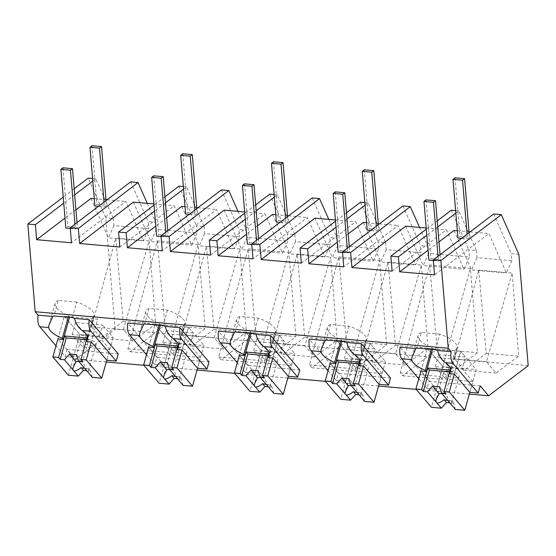 <?xml version="1.0" encoding="UTF-8"?>
<svg xmlns="http://www.w3.org/2000/svg" width="556" height="556" viewBox="0 0 556 556"><rect width="100%" height="100%" fill="white"/><g stroke="black" fill="none" stroke-linecap="round" stroke-linejoin="round"><path stroke-width="0.42" stroke-dasharray="2.78 2.08" d="M118.233 353.894L67.116 349.376L75.505 359.259L106.293 361.984M469.347 394.072L416.208 389.374M378.587 386.052L325.448 381.353M287.82 378.024L234.681 373.333M197.06 370.004L143.921 365.306M480.196 385.892L429.079 381.374L400.035 347.159M390.52 377.962L338.319 373.347L309.275 339.132M208.993 361.921L156.792 357.306L127.748 323.092M299.76 369.942L247.559 365.327L218.515 331.112M471.856 385.155L469.841 392.327L472.871 381.562L445.829 379.178L435.16 366.606L462.196 368.996L465.567 357.035L438.524 354.645L449.199 367.217L442.882 366.661L476.235 369.608L471.856 385.155M528.2 365.667L115.12 329.159L75.505 359.259M518.845 254.28L511.235 253.605L511.84 260.757L506.37 272.982L488.912 233.548L434.528 274.873M115.12 329.159L105.772 217.771L88.216 178.129M92.796 181.068L95.785 178.796L113.334 218.439L105.772 217.771M113.334 218.439L113.938 225.59L148.786 228.669L143.316 240.894L125.858 201.46L71.474 242.784M147.27 203.35L155.666 222.178L148.188 221.517L148.786 228.669M155.666 222.178L156.305 229.336L197.13 232.943L191.66 245.168L174.202 205.734L119.825 247.052M183.556 189.089L186.545 186.816L204.101 226.459L196.532 225.792L197.13 232.943M204.101 226.459L204.698 233.61L239.553 236.689L234.083 248.914L216.618 209.48L162.241 250.805M238.037 211.377L246.426 230.198L238.948 229.538L239.553 236.689M246.426 230.198L247.072 237.356L287.897 240.963L282.427 253.188L264.962 213.754L210.585 255.079M274.323 197.109L277.312 194.843L294.861 234.479L287.292 233.812L287.897 240.963M294.861 234.479L295.465 241.638L330.313 244.716L324.843 256.941L307.385 217.507L253.001 258.825M328.798 219.398L337.186 238.225L329.715 237.565L330.313 244.716M337.186 238.225L337.833 245.377L378.657 248.991L373.187 261.209L355.729 221.774L301.345 263.099M365.083 205.136L368.072 202.864L385.621 242.506L378.059 241.832L378.657 248.991M385.621 242.506L386.225 249.658L421.073 252.737L415.603 264.962L398.145 225.527L343.768 266.852M419.558 227.418L427.953 246.245L420.475 245.585L421.073 252.737M427.953 246.245L428.593 253.404L469.417 257.011L463.947 269.236L446.489 229.802L392.112 271.12M455.85 213.156L458.839 210.884L476.388 250.527L468.819 249.859L469.417 257.011M476.388 250.527L476.985 257.678L511.84 260.757M478.779 270.119L486.25 353.282L464.211 370.261L454.572 358.905L478.779 270.119L512.166 273.065L518.658 356.146L496.056 373.076L486.417 361.72L512.166 273.065M486.25 353.282L518.658 356.146M157.341 240.852L164.903 325.051L130.319 351.712L127.894 348.848L157.341 240.852L198.096 244.452L205.164 328.61L170.143 355.228L167.717 352.372L198.096 244.452M164.903 325.051L205.164 328.61M429.628 264.92L437.19 349.119L402.607 375.773L400.188 372.916L429.628 264.92L470.39 268.52L477.451 352.678L442.43 379.296L440.005 376.44L470.39 268.52M437.19 349.119L477.451 352.678M239.879 248.998L246.371 332.078L223.769 349.008L214.13 337.659L239.879 248.998L206.491 246.051L213.963 329.215L246.371 332.078M346.43 341.099L311.846 367.752L309.421 364.896L338.868 256.893L346.43 341.099L386.691 344.657L351.67 371.276L349.244 368.413L379.623 260.5L386.691 344.657M338.889 256.9L379.623 260.5M304.723 337.235L282.684 354.221L273.045 342.864L297.251 254.071L304.723 337.235L337.131 340.098L314.529 357.035L304.89 345.679L330.639 257.025L337.131 340.098M297.251 254.071L330.639 257.025M149.112 240.977L155.604 324.058L133.002 340.988L123.362 329.632L149.112 240.977L115.731 238.024L123.196 321.187L155.604 324.058M388.018 262.091L395.483 345.255L373.451 362.241L363.812 350.885L388.018 262.091L421.399 265.045L427.891 348.119L405.289 365.056L395.65 353.699L421.399 265.045M395.483 345.255L427.891 348.119M255.663 333.079L221.086 359.732L218.661 356.876L248.129 248.873L255.663 333.079L295.931 336.637L260.903 363.249L258.477 360.392L288.863 252.473L295.931 336.637M248.129 248.873L288.863 252.473M493.686 213.97L511.235 253.605M426.188 228.009L446.489 229.802M437.218 220.899L426.292 229.197M451.27 210.217L468.819 249.859M437.725 226.931L426.799 235.23M458.839 210.884L455.635 210.606M454.057 230.469L471.516 269.903L506.37 272.982M476.985 257.678L471.516 269.903M438.983 241.923L428.057 250.228M457.324 230.754L469.035 231.789M470.105 231.887L488.912 233.548M435.424 349.696L439.796 334.149A24.096 8.583 -164.3 0 1 457.074 347.82A24.096 8.583 -164.3 0 1 455.572 349.814L450.436 368.058M439.796 334.149L421.337 332.516L416.958 348.063M421.337 332.516A24.096 8.583 -164.3 0 0 418.126 335.414A24.096 8.583 -164.3 0 0 431.755 347.708L431.296 349.328M418.793 378.81L427.064 388.547L429.079 381.374M436.488 389.381L420.968 371.095L427.362 348.376L442.882 366.661L436.488 389.381L427.064 388.547M455.572 349.814L456.545 350.954L460.715 351.322L476.235 369.608M450.151 373.674L456.545 350.954M420.968 371.095L427.362 348.376L460.715 351.322L454.315 374.042L460.715 351.322L465.567 357.035M428.593 253.404L423.248 265.636L463.947 269.236M400.188 372.916L440.005 376.44M402.607 375.773L442.43 379.296M464.211 370.261L496.056 373.076M454.572 358.905L486.417 361.72M405.665 226.188L423.248 265.636M431.755 347.708L432.721 348.848L427.362 348.376L442.882 366.661L431.435 407.312M432.554 349.439L432.721 348.848M133.377 202.127L150.961 241.568L191.66 245.168M156.305 229.336L150.961 241.568M153.901 203.941L174.202 205.734M130.639 181.875L148.188 221.517M113.938 225.59L108.469 237.815L143.316 240.894M91.003 198.381L108.469 237.815M74.671 194.843L63.745 203.142M75.929 209.834L65.003 218.133M95.785 178.796L92.581 178.511M67.116 349.376L65.101 356.549L55.996 345.825M74.163 188.804L63.238 197.109M130.319 351.712L170.143 355.228M127.894 348.848L167.717 352.372M123.196 321.187L101.164 338.173L91.525 326.817L123.362 329.632M91.525 326.817L115.731 238.024M101.164 338.173L133.002 340.988M94.277 198.666L105.981 199.701M107.051 199.799L125.858 201.46M73.434 357.293L57.914 339.007L64.315 316.288L79.835 334.573L73.434 357.293L65.101 356.549M113.181 337.52L106.787 360.239L109.817 349.474L82.781 347.083L72.106 334.517L99.149 336.908L102.512 324.947L75.477 322.556L86.145 335.129L79.835 334.573L113.181 337.52L102.512 324.947M72.37 317.601L76.749 302.061A24.096 8.583 -164.3 0 1 94.02 315.732A24.096 8.583 -164.3 0 1 92.525 317.726L87.389 335.963M76.749 302.061L58.283 300.428L53.911 315.975M58.283 300.428A24.096 8.583 -164.3 0 0 55.079 303.326A24.096 8.583 -164.3 0 0 68.701 315.62L68.242 317.24M57.914 339.007L64.315 316.288L69.674 316.76L69.507 317.351M68.701 315.62L69.674 316.76M68.388 375.224L79.835 334.573L64.315 316.288L97.661 319.234L91.267 341.954L97.661 319.234L93.491 318.866L92.525 317.726M87.097 341.586L93.491 318.866M402.926 205.942L420.475 245.585M386.225 249.658L380.756 261.883L415.603 264.962M363.297 222.449L380.756 261.883M366.564 222.734L378.275 223.769M379.338 223.866L398.145 225.527M348.216 233.902L337.297 242.201M335.428 219.981L355.729 221.774M346.451 212.872L335.525 221.177M360.503 202.196L378.059 241.832M346.958 218.904L336.032 227.209M368.072 202.864L364.868 202.579M337.833 245.377L332.481 257.616L373.187 261.209M309.421 364.896L349.244 368.413M311.846 367.752L351.67 371.276M363.812 350.885L395.65 353.699M373.451 362.241L405.289 365.056M314.898 218.167L332.481 257.616M381.096 377.128L379.074 384.307L382.104 373.542L355.069 371.151L344.393 358.585L371.436 360.969L374.8 349.015L347.764 346.624L358.432 359.197L352.122 358.634L385.475 361.588L381.096 377.128M345.728 381.353L330.201 363.075L336.602 340.355L352.122 358.634L345.728 381.353L336.297 380.526L338.319 373.347M328.033 370.782L336.297 380.526M359.676 360.031L364.812 341.787A24.096 8.583 -164.3 0 0 366.307 339.799A24.096 8.583 -164.3 0 0 349.036 326.129L330.577 324.495L326.198 340.036M330.577 324.495A24.096 8.583 -164.3 0 0 327.366 327.394A24.096 8.583 -164.3 0 0 340.988 339.681L340.536 341.308M349.036 326.129L344.657 341.669M364.812 341.787L365.785 342.934L369.948 343.302L363.555 366.022L369.948 343.302L385.475 361.588M340.988 339.681L341.961 340.828L336.602 340.355L352.122 358.634L340.675 399.291M341.794 341.419L341.961 340.828M359.385 365.653L365.785 342.934M312.159 197.922L329.715 237.565M295.465 241.638L289.989 253.856L324.843 256.941M272.53 214.421L289.989 253.856M275.804 214.713L287.508 215.749M288.578 215.839L307.385 217.507M257.456 225.882L246.53 234.18M244.668 211.961L264.962 213.754M255.69 204.851L244.765 213.15M269.743 194.169L287.292 233.812M256.198 210.884L245.272 219.189M277.312 194.843L274.108 194.558M247.072 237.356L241.721 249.595L282.427 253.188M218.661 356.876L258.477 360.392M221.086 359.732L260.903 363.249M273.045 342.864L304.89 345.679M282.684 354.221L314.529 357.035M224.137 210.147L241.721 249.595M290.329 369.108L288.314 376.28L291.344 365.521L264.302 363.131L253.633 350.558L280.669 352.949L284.04 340.995L256.997 338.604L267.672 351.17L261.355 350.614L294.708 353.56L290.329 369.108M254.961 373.333L239.441 355.048L245.835 332.328L261.355 350.614L254.961 373.333L245.537 372.499L247.559 365.327M237.273 362.762L245.537 372.499M268.916 352.011L274.052 333.767A24.096 8.583 -164.3 0 0 275.547 331.772A24.096 8.583 -164.3 0 0 258.276 318.101L239.81 316.475L235.438 332.015M239.81 316.475A24.096 8.583 -164.3 0 0 236.606 319.373A24.096 8.583 -164.3 0 0 250.228 331.661L249.769 333.287M258.276 318.101L253.897 333.649M274.052 333.767L275.018 334.914L279.188 335.282L272.794 358.001L279.188 335.282L294.708 353.56M250.228 331.661L251.194 332.808L245.835 332.328L261.355 350.614L249.915 391.271M251.034 333.398L251.194 332.808M268.624 357.626L275.018 334.914M221.399 189.902L238.948 229.538M204.698 233.61L199.229 245.835L234.083 248.914M181.77 206.401L199.229 245.835M185.037 206.693L196.748 207.722M197.818 207.819L216.618 209.48M166.696 217.855L155.77 226.16M164.93 196.831L154.005 205.129M178.983 186.149L196.532 225.792M165.431 202.864L154.512 211.162M186.545 186.816L183.348 186.538M213.963 329.215L191.924 346.193L182.285 334.844L214.13 337.659M182.285 334.844L206.491 246.051M191.924 346.193L223.769 349.008M199.569 361.087L197.554 368.26L200.577 357.501L173.541 355.11L162.873 342.538L189.909 344.928L193.273 332.968L166.237 330.584L176.905 343.149L170.595 342.593L203.948 345.54L199.569 361.087M164.201 365.313L148.681 347.027L155.075 324.308L170.595 342.593L164.201 365.313L154.776 364.479L156.792 357.306M146.506 354.742L154.776 364.479M178.149 343.99L183.285 325.746A24.096 8.583 -164.3 0 0 184.787 323.752A24.096 8.583 -164.3 0 0 167.509 310.081L149.05 308.448L144.671 323.995M149.05 308.448A24.096 8.583 -164.3 0 0 145.839 311.353A24.096 8.583 -164.3 0 0 159.468 323.641L159.009 325.26M167.509 310.081L163.137 325.628M183.285 325.746L184.258 326.886L188.428 327.255L182.027 349.974L188.428 327.255L203.948 345.54M159.468 323.641L160.434 324.78L155.075 324.308L170.595 342.593L159.148 383.251M160.267 325.371L160.434 324.78M177.857 349.606L184.258 326.886M449.199 367.217L445.829 379.178M455.364 409.431L453.606 403.149L449.741 402.808M449.873 370.053L451.715 372.013L445.676 393.46M449.324 372.701L450.061 370.074M438.524 354.645L435.16 366.606M472.871 381.562L462.196 368.996M444.383 373.708A7.979 2.843 -164.3 0 0 452.633 377.517A7.979 2.843 -164.3 0 0 459.207 376.502A7.979 2.843 -164.3 0 0 458.679 374.973A7.979 2.843 -164.3 0 0 450.429 371.165A7.979 2.843 -164.3 0 0 443.855 372.179A7.979 2.843 -164.3 0 0 444.383 373.708M453.606 403.149L451.229 400.348C451.736 402.787 451.667 404.108 451.027 404.323L459.207 376.502M451.229 400.348A7.979 2.843 15.7 0 1 447.747 400.459M449.38 371.811L451.715 372.013M449.901 402.996L446.19 394.406A7.979 2.843 -164.3 0 0 441.937 393.606M446.19 394.406L439.733 386.802M330.201 363.075L336.602 340.355L369.948 343.302L374.8 349.015M358.432 359.197L355.069 371.151M364.597 401.404L362.846 395.121L358.974 394.781M359.113 362.032L360.948 363.992L354.916 385.433M358.557 364.68L359.301 362.046M347.764 346.624L344.393 358.585M382.104 373.542L371.436 360.969M353.623 365.688A7.979 2.843 -164.3 0 0 361.873 369.497A7.979 2.843 -164.3 0 0 368.447 368.482A7.979 2.843 -164.3 0 0 367.919 366.953A7.979 2.843 -164.3 0 0 359.669 363.144A7.979 2.843 -164.3 0 0 353.095 364.159A7.979 2.843 -164.3 0 0 353.623 365.688M362.846 395.121L360.469 392.321C360.969 394.76 360.9 396.087 360.267 396.296L368.447 368.482M360.469 392.321A7.979 2.843 15.7 0 1 356.987 392.439M358.62 363.784L360.948 363.992M359.141 394.975L355.423 386.385A7.979 2.843 -164.3 0 0 351.17 385.586M355.423 386.385L348.973 378.782M239.441 355.048L245.835 332.328L279.188 335.282L284.04 340.995M267.672 351.17L264.302 363.131M273.837 393.384L272.086 387.101L268.214 386.761M268.353 354.012L270.188 355.972L264.149 377.413M267.797 356.66L268.541 354.026M256.997 338.604L253.633 350.558M291.344 365.521L280.669 352.949M262.863 357.668A7.979 2.843 -164.3 0 0 271.113 361.469A7.979 2.843 -164.3 0 0 277.687 360.455A7.979 2.843 -164.3 0 0 277.152 358.926A7.979 2.843 -164.3 0 0 268.902 355.124A7.979 2.843 -164.3 0 0 262.328 356.132A7.979 2.843 -164.3 0 0 262.863 357.668M272.086 387.101L269.702 384.3C270.209 386.74 270.14 388.067 269.5 388.276L277.687 360.455M269.702 384.3A7.979 2.843 15.7 0 1 266.227 384.411M267.86 355.764L270.188 355.972M268.374 386.948L264.663 378.365A7.979 2.843 -164.3 0 0 260.41 377.566M264.663 378.365L258.213 370.762M148.681 347.027L155.075 324.308L188.428 327.255L193.273 332.968M176.905 343.149L173.541 355.11M183.077 385.364L181.319 379.081L177.454 378.74M177.586 345.985L179.428 347.945L173.389 369.392M177.037 348.633L177.774 346.006M166.237 330.584L162.873 342.538M200.577 357.501L189.909 344.928M172.096 349.641A7.979 2.843 -164.3 0 0 180.346 353.449A7.979 2.843 -164.3 0 0 186.92 352.435A7.979 2.843 -164.3 0 0 186.392 350.905A7.979 2.843 -164.3 0 0 178.142 347.097A7.979 2.843 -164.3 0 0 171.568 348.112A7.979 2.843 -164.3 0 0 172.096 349.641M181.319 379.081L178.942 376.28C179.442 378.719 179.38 380.047 178.74 380.255L186.92 352.435M178.942 376.28A7.979 2.843 15.7 0 1 175.46 376.391M177.093 347.743L179.428 347.945M177.614 378.928L173.903 370.338A7.979 2.843 -164.3 0 0 169.643 369.538M173.903 370.338L167.446 362.741M86.145 335.129L82.781 347.083M92.31 377.343L90.558 371.06L86.687 370.713M86.826 337.965L88.661 339.924L82.629 361.365M86.27 340.613L87.014 337.985M75.477 322.556L72.106 334.517M109.817 349.474L99.149 336.908M81.336 341.62A7.979 2.843 -164.3 0 0 89.585 345.429A7.979 2.843 -164.3 0 0 96.16 344.414A7.979 2.843 -164.3 0 0 95.625 342.885A7.979 2.843 -164.3 0 0 87.375 339.077A7.979 2.843 -164.3 0 0 80.801 340.091A7.979 2.843 -164.3 0 0 81.336 341.62M90.558 371.06L88.182 368.253C88.682 370.699 88.612 372.02 87.973 372.235L96.16 344.414M88.182 368.253A7.979 2.843 15.7 0 1 84.7 368.371M86.333 339.716L88.661 339.924M86.854 370.908L83.136 362.317A7.979 2.843 -164.3 0 0 78.882 361.518M83.136 362.317L76.686 354.714M467.075 234.187L467.471 238.941L469.507 237.398L459.979 236.557L457.942 238.1M469.104 232.644L469.507 237.398M455.044 177.83L459.979 236.557M461.515 238.413L467.471 238.941M376.308 226.167L376.711 230.921L378.74 229.378L369.212 228.53L367.182 230.08M378.344 224.624L378.74 229.378M364.284 169.802L369.212 228.53M370.748 230.392L376.711 230.921M285.548 218.147L285.944 222.9L287.98 221.351L278.452 220.51L276.415 222.052M287.577 216.604L287.98 221.351M273.517 161.782L278.452 220.51M279.988 222.372L285.944 222.9M194.788 210.126L195.184 214.873L197.22 213.33L187.685 212.489L185.655 214.032M196.817 208.576L197.22 213.33M182.757 153.762L187.685 212.489M189.221 214.352L195.184 214.873M104.021 202.099L104.424 206.853L106.453 205.31L96.925 204.462L94.888 206.012M106.057 200.556L106.453 205.31M91.997 145.735L96.925 204.462M98.461 206.325L104.424 206.853M438.024 256.267L438.42 261.014L440.456 259.471L430.928 258.63L428.891 260.173M440.053 254.717L440.456 259.471M425.993 199.903L430.928 258.63M433.326 260.569L438.42 261.014M347.257 248.24L347.66 252.994L349.689 251.451L340.161 250.61L338.131 252.153M349.293 246.697L349.689 251.451M335.233 191.883L340.161 250.61M342.565 252.542L347.66 252.994M256.497 240.22L256.893 244.974L258.929 243.424L249.401 242.583L247.364 244.133M258.533 238.677L258.929 243.424M244.466 183.855L249.401 242.583M251.798 244.522L256.893 244.974M165.737 232.2L166.133 236.946L168.169 235.403L158.641 234.562L156.604 236.105M167.766 230.65L168.169 235.403M153.706 175.835L158.641 234.562M161.038 236.502L166.133 236.946M74.97 224.172L75.373 228.926L77.402 227.383L67.874 226.542L65.844 228.085M77.006 222.629L77.402 227.383M62.946 167.815L67.874 226.542M70.278 228.474L75.373 228.926M457.074 347.82L450.673 370.539M418.126 335.414L411.906 357.508M94.02 315.732L87.626 338.451M55.079 303.326L48.858 325.42M327.366 327.394L321.146 349.488M366.307 339.799L359.913 362.512M236.606 319.373L230.386 341.467M275.547 331.772L269.153 354.492M145.839 311.353L139.619 333.447M184.787 323.752L178.386 346.471M443.855 372.179L436.112 399.667M353.095 364.159L345.352 391.646M262.328 356.132L254.592 383.626M171.568 348.112L163.825 375.599M80.801 340.091L73.065 367.579"/><path stroke-width="0.83" d="M478.174 393.064L480.196 385.892L488.585 395.775L528.2 365.667L518.845 254.28L501.297 214.637L440.88 260.549L448.24 348.244L451.152 351.677A10.633 4.65 95.1 0 0 452.89 363.276L478.174 393.064L469.841 392.327L454.315 374.042L450.151 373.674L449.178 372.534A24.096 8.583 -164.3 0 0 450.673 370.539A24.096 8.583 -164.3 0 0 445.266 362.602C441.464 359.906 438.899 355.868 437.572 350.475A24.096 8.583 15.7 0 0 435.424 349.696L416.958 348.063A24.096 8.583 15.7 0 0 415.895 348.556L400.035 347.159A10.633 4.65 95.1 0 0 401.773 358.759L418.793 378.81M501.297 214.637L493.686 213.97L433.27 259.874L434.528 274.873L399.674 271.794L398.416 256.796L390.847 256.128L392.112 271.12L351.969 267.575L350.621 252.57L342.503 251.854L343.768 266.852L308.914 263.766L307.656 248.775L300.087 248.108L301.345 263.099L261.209 259.555L259.86 244.55L251.743 243.834L253.001 258.825L218.154 255.746L216.896 240.755L209.327 240.081L210.585 255.079L170.449 251.527L169.1 236.529L160.983 235.807L162.241 250.805L127.387 247.726L126.129 232.728L118.56 232.06L119.825 247.052L79.682 243.507L78.333 228.502L70.216 227.786L71.474 242.784L36.627 239.699L35.369 224.707L27.8 224.04L35.167 311.735L38.072 315.162A10.633 4.65 95.1 0 0 39.81 326.761L48.622 327.54A24.096 8.583 -164.3 0 0 62.307 338.34L63.273 339.48L69.507 317.351M440.88 260.549L433.27 259.874M448.24 348.244L35.167 311.735M48.622 327.54L48.858 325.42L52.848 316.468L38.072 315.162M52.848 316.468A24.096 8.583 15.7 0 1 53.911 315.975L72.37 317.601A24.096 8.583 15.7 0 1 74.518 318.386L89.189 319.679C88.515 324.871 89.092 328.735 90.927 331.279L116.211 361.073L118.233 353.894L89.189 319.679M488.585 395.775L469.347 394.072M416.208 389.374L378.587 386.052M325.448 381.353L287.82 378.024M234.681 373.333L197.06 370.004M143.921 365.306L106.293 361.984M451.152 351.677L437.572 350.475M311.012 350.732L320.909 351.607L321.146 349.488L325.135 340.536L309.275 339.132A10.633 4.65 95.1 0 0 311.012 350.732L328.033 370.782M325.135 340.536A24.096 8.583 15.7 0 1 326.198 340.036L344.657 341.669A24.096 8.583 15.7 0 1 346.812 342.454L361.476 343.747L390.52 377.962L388.498 385.134L363.214 355.347A10.633 4.65 -84.9 0 1 361.476 343.747M143.608 324.489L127.748 323.092A10.633 4.65 95.1 0 0 129.485 334.691L139.389 335.567L139.619 333.447L143.608 324.489A24.096 8.583 15.7 0 1 144.671 323.995L163.137 325.628A24.096 8.583 15.7 0 1 165.285 326.407L179.949 327.706L208.993 361.921L206.978 369.094L181.687 339.306A10.633 4.65 -84.9 0 1 179.949 327.706M234.368 332.516L218.515 331.112A10.633 4.65 95.1 0 0 220.252 342.711L230.149 343.587L230.386 341.467L234.368 332.516A24.096 8.583 15.7 0 1 235.438 332.015L253.897 333.649A24.096 8.583 15.7 0 1 256.045 334.427L270.716 335.727L299.76 369.942L297.738 377.114L272.454 347.326A10.633 4.65 -84.9 0 1 270.716 335.727M351.969 267.575L405.665 226.188L426.188 228.009M455.635 210.606L451.27 210.217L437.218 220.899M426.292 229.197L390.847 256.128M455.85 213.156L437.725 226.931M426.799 235.23L398.416 256.796M457.324 230.754L454.057 230.469L438.983 241.923M428.057 250.228L399.674 271.794M469.035 231.789L470.105 231.887M450.436 368.058L449.178 372.534M431.296 349.328L425.354 370.428L426.327 371.568L432.554 349.439M401.773 358.759L411.676 359.635A24.096 8.583 -164.3 0 0 425.354 370.428M411.676 359.635L411.913 357.508L415.895 348.556M449.741 402.808L446.461 402.516L441.339 408.187L431.435 407.312L415.916 389.033L420.968 371.095L426.327 371.568M153.901 203.941L133.377 202.127L79.682 243.507M78.333 228.502L137.992 182.528L147.27 203.35M137.992 182.528L130.639 181.875L70.216 227.786M92.796 181.068L74.671 194.843M63.745 203.142L35.369 224.707M94.277 198.666L91.003 198.381L75.929 209.834M65.003 218.133L36.627 239.699M92.581 178.511L88.216 178.129L74.163 188.804M55.996 345.825L39.81 326.761M63.238 197.109L27.8 224.04M105.981 199.701L107.051 199.799M86.687 370.713L83.414 370.428L78.292 376.099L68.388 375.224L52.869 356.938L57.914 339.007L63.273 339.48M116.211 361.073L106.787 360.239L91.267 341.954L87.097 341.586L86.131 340.439A24.096 8.583 -164.3 0 0 87.626 338.451A24.096 8.583 -164.3 0 0 82.218 330.514C78.41 327.818 75.845 323.773 74.518 318.386M87.389 335.963L86.131 340.439M68.242 317.24L62.307 338.34M350.621 252.57L410.279 206.596L402.926 205.942L342.503 251.854M410.279 206.596L419.558 227.418M348.216 233.902L363.297 222.449L366.564 222.734M378.275 223.769L379.338 223.866M337.297 242.201L308.914 263.766M261.209 259.555L314.898 218.167L335.428 219.981M364.868 202.579L360.503 202.196L346.451 212.872M335.525 221.177L300.087 248.108M365.083 205.136L346.958 218.904M336.032 227.209L307.656 248.775M388.498 385.134L379.074 384.307L363.555 366.022L359.385 365.653L358.418 364.507A24.096 8.583 -164.3 0 0 359.913 362.512A24.096 8.583 -164.3 0 0 354.506 354.575C350.69 351.872 348.125 347.827 346.812 342.454M340.536 341.308L334.594 362.401L335.567 363.548L341.794 341.419M320.909 351.607A24.096 8.583 -164.3 0 0 334.594 362.401M359.676 360.031L358.418 364.507M358.974 394.781L355.701 394.496L350.579 400.167L340.675 399.291L325.156 381.006L330.201 363.075L335.567 363.548M259.86 244.55L319.512 198.568L312.159 197.922L251.743 243.834M319.512 198.568L328.798 219.398M257.456 225.882L272.53 214.421L275.804 214.713M287.508 215.749L288.578 215.839M246.53 234.18L218.154 255.746M170.449 251.527L224.137 210.147L244.668 211.961M274.108 194.558L269.743 194.169L255.69 204.851M244.765 213.15L209.327 240.081M274.323 197.109L256.198 210.884M245.272 219.189L216.896 240.755M297.738 377.114L288.314 376.28L272.794 358.001L268.624 357.626L267.651 356.486A24.096 8.583 -164.3 0 0 269.153 354.492A24.096 8.583 -164.3 0 0 263.739 346.555C259.923 343.844 257.358 339.806 256.045 334.427M220.252 342.711L237.273 362.762M249.769 333.287L243.834 354.38L244.8 355.527L251.034 333.398M230.149 343.587A24.096 8.583 -164.3 0 0 243.834 354.38M268.916 352.011L267.651 356.486M268.214 386.761L264.934 386.469L259.812 392.147L249.915 391.271L234.389 372.986L239.441 355.048L244.8 355.527M169.1 236.529L228.752 190.548L221.399 189.902L160.983 235.807M228.752 190.548L238.037 211.377M166.696 217.855L181.77 206.401L185.037 206.693M196.748 207.722L197.818 207.819M155.77 226.16L127.387 247.726M183.348 186.538L178.983 186.149L164.93 196.831M154.005 205.129L118.56 232.06M183.556 189.089L165.431 202.864M154.512 211.162L126.129 232.728M206.978 369.094L197.554 368.26L182.027 349.974L177.857 349.606L176.891 348.466A24.096 8.583 -164.3 0 0 178.386 346.471A24.096 8.583 -164.3 0 0 172.979 338.534C169.163 335.824 166.598 331.786 165.285 326.407M129.485 334.691L146.506 354.742M159.009 325.26L153.067 346.36L154.04 347.5L160.267 325.371M139.389 335.567A24.096 8.583 -164.3 0 0 153.067 346.36M178.149 343.99L176.891 348.466M177.454 378.74L174.174 378.448L169.052 384.12L159.148 383.251L143.629 364.965L148.681 347.027L154.04 347.5M449.324 372.701L444.029 391.514L449.269 391.98L464.788 410.265L469.841 392.327M464.788 410.265L455.364 409.431L451.027 404.323A7.979 2.843 -164.3 0 0 450.596 403.67A7.979 2.843 -164.3 0 0 449.901 402.996L441.492 393.085L445.676 393.46L444.029 391.514M441.339 408.187L437.002 403.079A7.979 2.843 -164.3 0 1 436.307 402.405A7.979 2.843 -164.3 0 1 435.876 401.759L427.467 391.848L423.283 391.48L429.322 370.032L449.38 371.811M415.916 389.033L421.636 389.534L423.283 391.48M449.269 391.98L454.315 374.042M421.636 389.534L427.668 368.093L449.873 370.053M447.747 400.459A7.979 2.843 15.7 0 1 444.084 399.715L446.461 402.516M437.002 403.079C439.212 403.01 441.575 401.884 444.084 399.715M435.876 401.759L436.112 399.667L439.045 393.773L432.589 386.177L427.467 391.848M441.492 393.085L439.733 386.802L432.589 386.177M427.668 368.093L429.322 370.032M441.937 393.606A7.979 2.843 -164.3 0 0 439.045 393.773M358.557 364.68L353.262 383.494L358.502 383.96L374.028 402.238L379.074 384.307M374.028 402.238L364.597 401.404L360.267 396.296A7.979 2.843 -164.3 0 0 359.836 395.65A7.979 2.843 -164.3 0 0 359.141 394.975L350.732 385.065L354.916 385.433L353.262 383.494M350.579 400.167L346.242 395.059A7.979 2.843 -164.3 0 1 345.54 394.385A7.979 2.843 -164.3 0 1 345.116 393.731L336.707 383.828L332.523 383.459L338.555 362.012L358.62 363.784M325.156 381.006L330.869 381.513L332.523 383.459M358.502 383.96L363.555 366.022M330.869 381.513L336.908 360.073L359.113 362.032M356.987 392.439A7.979 2.843 15.7 0 1 353.317 391.688L355.701 394.496M346.242 395.059C348.452 394.989 350.808 393.863 353.317 391.688M345.116 393.731L345.352 391.646L348.278 385.753L341.829 378.149L336.707 383.828M350.732 385.065L348.973 378.782L341.829 378.149M336.908 360.073L338.555 362.012M351.17 385.586A7.979 2.843 -164.3 0 0 348.278 385.753M267.797 356.66L262.501 375.474L267.742 375.932L283.261 394.218L288.314 376.28M283.261 394.218L273.837 393.384L269.5 388.276A7.979 2.843 -164.3 0 0 269.076 387.622A7.979 2.843 -164.3 0 0 268.374 386.948L259.965 377.044L264.149 377.413L262.501 375.474M259.812 392.147L255.475 387.039A7.979 2.843 -164.3 0 1 254.78 386.364A7.979 2.843 -164.3 0 1 254.356 385.711L245.94 375.807L241.756 375.432L247.795 353.991L267.86 355.764M234.389 372.986L240.109 373.493L241.756 375.432M267.742 375.932L272.794 358.001M240.109 373.493L246.148 352.045L268.353 354.012M266.227 384.411A7.979 2.843 15.7 0 1 262.557 383.668L264.934 386.469M255.475 387.039C257.685 386.962 260.048 385.843 262.557 383.668M254.356 385.711L254.592 383.626L257.518 377.732L251.062 370.129L245.94 375.807M259.965 377.044L258.213 370.762L251.062 370.129M246.148 352.045L247.795 353.991M260.41 377.566A7.979 2.843 -164.3 0 0 257.518 377.732M177.037 348.633L171.741 367.447L176.982 367.912L192.501 386.198L197.554 368.26M192.501 386.198L183.077 385.364L178.74 380.255A7.979 2.843 -164.3 0 0 178.309 379.602A7.979 2.843 -164.3 0 0 177.614 378.928L169.205 369.024L173.389 369.392L171.741 367.447M169.052 384.12L164.715 379.018A7.979 2.843 -164.3 0 1 164.02 378.337A7.979 2.843 -164.3 0 1 163.589 377.691L155.18 367.78L150.996 367.412L157.035 345.971L177.093 347.743M143.629 364.965L149.349 365.466L150.996 367.412M176.982 367.912L182.027 349.974M149.349 365.466L155.381 344.025L177.586 345.985M175.46 376.391A7.979 2.843 15.7 0 1 171.797 375.647L174.174 378.448M164.715 379.018C166.925 378.942 169.281 377.823 171.797 375.647M163.589 377.691L163.825 375.599L166.751 369.705L160.302 362.109L155.18 367.78M169.205 369.024L167.446 362.741L160.302 362.109M155.381 344.025L157.035 345.971M169.643 369.538A7.979 2.843 -164.3 0 0 166.751 369.705M86.27 340.613L80.974 359.426L86.215 359.892L101.741 378.17L106.787 360.239M101.741 378.17L92.31 377.343L87.973 372.235A7.979 2.843 -164.3 0 0 87.549 371.582A7.979 2.843 -164.3 0 0 86.854 370.908L78.438 360.997L82.629 361.365L80.974 359.426M78.292 376.099L73.955 370.991A7.979 2.843 -164.3 0 1 73.253 370.317A7.979 2.843 -164.3 0 1 72.829 369.664L64.42 359.76L60.236 359.391L66.268 337.944L86.333 339.716M52.869 356.938L58.582 357.445L60.236 359.391M86.215 359.892L91.267 341.954M58.582 357.445L64.621 336.005L86.826 337.965M84.7 368.371A7.979 2.843 15.7 0 1 81.03 367.62L83.414 370.428M73.955 370.991C76.165 370.921 78.521 369.796 81.03 367.62M72.829 369.664L73.065 367.579L75.991 361.685L69.542 354.082L64.42 359.76M78.438 360.997L76.686 354.714L69.542 354.082M64.621 336.005L66.268 337.944M78.882 361.518A7.979 2.843 -164.3 0 0 75.991 361.685M462.536 180.213L464.573 178.671L455.044 177.83L453.008 179.373L462.536 180.213L467.075 234.187M464.573 178.671L469.104 232.644M453.008 179.373L457.942 238.1L461.515 238.413M371.776 172.193L373.813 170.65L364.284 169.802L362.248 171.352L371.776 172.193L376.308 226.167M373.813 170.65L378.344 224.624M362.248 171.352L367.182 230.08L370.748 230.392M281.016 164.173L283.046 162.623L273.517 161.782L271.488 163.325L281.016 164.173L285.548 218.147M283.046 162.623L287.577 216.604M271.488 163.325L276.415 222.052L279.988 222.372M190.249 156.146L192.286 154.603L182.757 153.762L180.721 155.305L190.249 156.146L194.788 210.126M192.286 154.603L196.817 208.576M180.721 155.305L185.655 214.032L189.221 214.352M99.489 148.125L101.526 146.582L91.997 145.735L89.961 147.284L99.489 148.125L104.021 202.099M101.526 146.582L106.057 200.556M89.961 147.284L94.888 206.012L98.461 206.325M433.492 202.287L435.522 200.744L425.993 199.903L423.964 201.446L433.492 202.287L438.024 256.267M435.522 200.744L440.053 254.717M423.964 201.446L428.891 260.173L433.326 260.569M342.725 194.266L344.762 192.724L335.233 191.883L333.197 193.425L342.725 194.266L347.257 248.24M344.762 192.724L349.293 246.697M333.197 193.425L338.131 252.153L342.565 252.542M251.965 186.246L253.995 184.696L244.466 183.855L242.437 185.405L251.965 186.246L256.497 240.22M253.995 184.696L258.533 238.677M242.437 185.405L247.364 244.133L251.798 244.522M161.198 178.219L163.235 176.676L153.706 175.835L151.67 177.378L161.198 178.219L165.737 232.2M163.235 176.676L167.766 230.65M151.67 177.378L156.604 236.105L161.038 236.502M70.438 170.199L72.475 168.656L62.946 167.815L60.91 169.358L70.438 170.199L74.97 224.172M72.475 168.656L77.006 222.629M60.91 169.358L65.844 228.085L70.278 228.474M445.266 362.602L452.89 363.276M82.218 330.514L90.927 331.279M354.506 354.575L363.214 355.347M263.739 346.555L272.454 347.326M172.979 338.534L181.687 339.306"/></g></svg>
